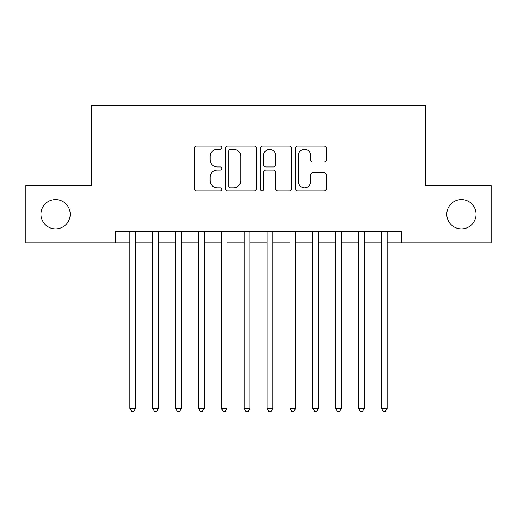<?xml version="1.0" encoding="UTF-8"?>
<svg xmlns="http://www.w3.org/2000/svg" width="517" height="517" viewBox="0 0 517 517"><rect width="100%" height="100%" fill="white"/><g stroke="black" fill="none" stroke-linecap="round" stroke-linejoin="round"><path stroke-width="0.78" d="M221.916 147.655A1.57 1.57 0 0 0 220.345 146.085L196.499 146.085A2.242 2.242 0 0 0 194.256 148.327L194.256 188.724A2.242 2.242 0 0 0 196.499 190.973L220.345 190.973A1.57 1.57 0 0 0 221.916 189.396A1.57 1.57 0 0 0 220.345 187.826L217.263 187.826A7.18 7.18 0 0 1 210.076 180.646L210.076 177.279A7.18 7.18 0 0 1 217.263 170.099L220.345 170.099A1.57 1.57 0 0 0 221.916 168.529A1.57 1.57 0 0 0 220.345 166.959L217.263 166.959A7.18 7.18 0 0 1 210.076 159.772L210.076 156.405A7.18 7.18 0 0 1 217.263 149.226L220.345 149.226A1.57 1.57 0 0 0 221.916 147.655M446.791 214.258A14.631 14.631 0 0 0 461.423 228.889A14.631 14.631 0 0 0 476.06 214.258A14.631 14.631 0 0 0 461.423 199.62A14.631 14.631 0 0 0 446.791 214.258M40.94 214.258A14.631 14.631 0 0 0 55.578 228.889A14.631 14.631 0 0 0 70.209 214.258A14.631 14.631 0 0 0 55.578 199.62A14.631 14.631 0 0 0 40.94 214.258M324.088 161.905A2.242 2.242 0 0 0 326.337 159.663L326.337 148.327A2.242 2.242 0 0 0 324.088 146.085L297.605 146.085A2.242 2.242 0 0 0 295.362 148.327L295.362 188.724A2.242 2.242 0 0 0 297.605 190.973L324.088 190.973A2.242 2.242 0 0 0 326.337 188.724L326.337 175.037A2.242 2.242 0 0 0 324.088 172.788L312.759 172.788A2.242 2.242 0 0 0 310.51 175.037L310.51 181.822A6.004 6.004 0 0 1 304.507 187.826A6.004 6.004 0 0 1 298.503 181.822L298.503 155.229A6.004 6.004 0 0 1 304.507 149.226A6.004 6.004 0 0 1 310.51 155.229L310.51 159.663A2.242 2.242 0 0 0 312.759 161.905L324.088 161.905M115.595 242.835L25.85 242.835L25.85 185.674L91.587 185.674L91.587 105.649L425.413 105.649L425.413 185.674L491.15 185.674L491.15 242.835L401.405 242.835L401.405 231.403L115.595 231.403L115.595 242.835L129.883 242.835M256.535 148.327A2.242 2.242 0 0 0 254.293 146.085L227.81 146.085A2.242 2.242 0 0 0 225.567 148.327L225.567 188.724A2.242 2.242 0 0 0 227.81 190.973L254.293 190.973A2.242 2.242 0 0 0 256.535 188.724L256.535 148.327M262.707 146.085L289.19 146.085A2.242 2.242 0 0 1 291.433 148.327L291.433 188.724A2.242 2.242 0 0 1 289.19 190.973L277.855 190.973A2.242 2.242 0 0 1 275.613 188.724L275.613 172.342A2.242 2.242 0 0 0 273.37 170.099L265.848 170.099A2.242 2.242 0 0 0 263.605 172.342L263.605 189.396A1.57 1.57 0 0 1 262.035 190.973A1.57 1.57 0 0 1 260.465 189.396L260.465 148.327A2.242 2.242 0 0 1 262.707 146.085M135.603 242.835L152.748 242.835M158.467 242.835L175.612 242.835M181.331 242.835L198.483 242.835M204.196 242.835L221.347 242.835M227.06 242.835L244.211 242.835M249.924 242.835L267.076 242.835M272.789 242.835L289.94 242.835M295.653 242.835L312.804 242.835M318.517 242.835L335.669 242.835M341.388 242.835L358.533 242.835M364.252 242.835L381.397 242.835M387.117 242.835L401.405 242.835M230.278 149.226A1.57 1.57 0 0 0 228.708 150.796L228.708 186.256A1.57 1.57 0 0 0 230.278 187.826L233.529 187.826A7.18 7.18 0 0 0 240.715 180.646L240.715 156.405A7.18 7.18 0 0 0 233.529 149.226L230.278 149.226M275.613 155.339A6.004 6.004 0 0 0 269.609 149.335A6.004 6.004 0 0 0 263.605 155.339L263.605 164.71A2.242 2.242 0 0 0 265.848 166.959L273.37 166.959A2.242 2.242 0 0 0 275.613 164.71L275.613 155.339M135.603 231.403L135.603 408.378L129.883 408.378L129.883 231.403M135.603 408.378L133.884 411.351L131.602 411.351L129.883 408.378M158.467 231.403L158.467 408.378L152.748 408.378L152.748 231.403M158.467 408.378L156.754 411.351L154.467 411.351L152.748 408.378M181.331 231.403L181.331 408.378L175.612 408.378L175.612 231.403M181.331 408.378L179.619 411.351L177.331 411.351L175.612 408.378M204.196 231.403L204.196 408.378L198.483 408.378L198.483 231.403M204.196 408.378L202.483 411.351L200.195 411.351L198.483 408.378M227.06 231.403L227.06 408.378L221.347 408.378L221.347 231.403M227.06 408.378L225.347 411.351L223.06 411.351L221.347 408.378M249.924 231.403L249.924 408.378L244.211 408.378L244.211 231.403M249.924 408.378L248.212 411.351L245.924 411.351L244.211 408.378M272.789 231.403L272.789 408.378L267.076 408.378L267.076 231.403M272.789 408.378L271.076 411.351L268.788 411.351L267.076 408.378M295.653 231.403L295.653 408.378L289.94 408.378L289.94 231.403M295.653 408.378L293.94 411.351L291.653 411.351L289.94 408.378M318.517 231.403L318.517 408.378L312.804 408.378L312.804 231.403M318.517 408.378L316.805 411.351L314.517 411.351L312.804 408.378M341.388 231.403L341.388 408.378L335.669 408.378L335.669 231.403M341.388 408.378L339.669 411.351L337.381 411.351L335.669 408.378M364.252 231.403L364.252 408.378L358.533 408.378L358.533 231.403M364.252 408.378L362.533 411.351L360.246 411.351L358.533 408.378M387.117 231.403L387.117 408.378L381.397 408.378L381.397 231.403M387.117 408.378L385.398 411.351L383.116 411.351L381.397 408.378"/></g></svg>
